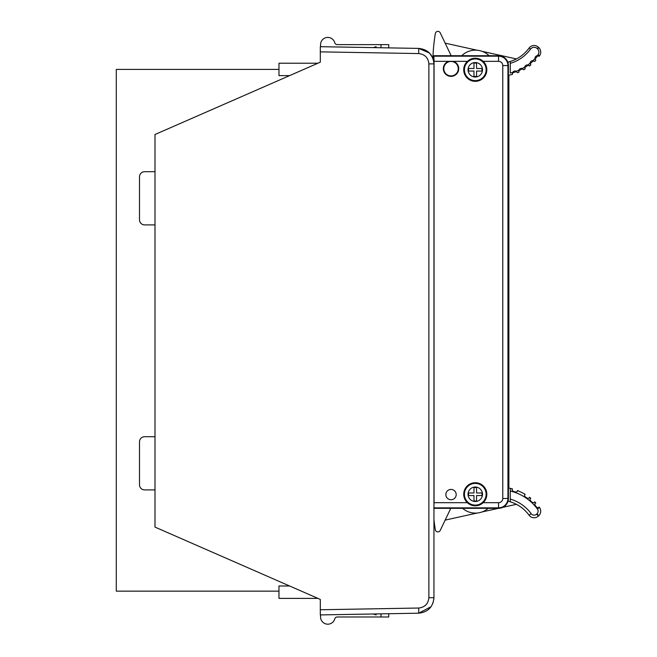 <?xml version="1.0" encoding="UTF-8"?>
<svg xmlns="http://www.w3.org/2000/svg" width="657" height="657" viewBox="0 0 657 657"><rect width="100%" height="100%" fill="white"/><g stroke="black" fill="none" stroke-linecap="round" stroke-linejoin="round"><path stroke-width="0.99" d="M320.304 609.753L418.723 608.029C424.865 607.306 428.249 603.865 428.873 597.706L428.873 63.901C428.249 57.742 424.865 54.301 418.723 53.57L320.304 51.854L320.304 62.185L154.995 134.504L154.995 527.095L320.304 599.422L320.304 614.919L418.723 613.195C427.986 612.152 433.062 606.986 433.949 597.706L433.949 63.901C433.062 54.613 427.986 49.447 418.723 48.404L320.304 46.688L320.304 50.819M320.304 51.854L320.304 46.688M154.995 489.908L144.663 489.908A5.166 5.166 0 0 1 139.498 484.743L139.498 441.865A5.166 5.166 0 0 1 144.663 436.7L154.995 436.7M154.995 224.908L144.663 224.908A5.166 5.166 0 0 1 139.498 219.742L139.498 176.864A5.166 5.166 0 0 1 144.663 171.699L154.995 171.699M451.154 55.714L440.231 32.85A2.595 2.595 0 0 0 435.336 33.482A190.801 190.801 0 0 0 432.906 58.317L432.815 58.087M432.733 57.898L429.563 53.102M429.489 53.028L418.723 48.404L418.723 53.57M418.723 608.029L418.723 613.195L431.049 606.715M432.823 603.496L433.891 598.962M433.94 598.166L433.949 597.706L428.873 597.706M320.304 614.919L320.304 610.78M320.304 601.484L320.304 599.422M320.304 62.185L320.304 60.116M289.597 75.612L278.97 75.612L278.97 63.22L317.939 63.22M317.939 598.387L278.97 598.387L278.97 585.987L289.597 585.987M376.091 47.665L376.091 46.688L373.316 47.616M373.316 613.991L376.091 614.919L376.091 613.942M320.559 46.696L320.559 44.619A7.235 7.235 0 0 1 334.766 42.721A2.587 2.587 0 0 0 337.263 44.619L388.747 44.619L380.994 44.619L380.994 47.747L380.994 44.619M388.747 47.879L388.747 44.619L388.747 47.879M320.559 614.911L320.559 616.98A7.235 7.235 0 0 0 334.766 618.886A2.587 2.587 0 0 1 337.263 616.98L388.747 616.98L380.994 616.98L380.994 613.86L380.994 616.98M388.747 613.72L388.747 616.98L388.747 613.72M278.97 69.42L116.289 69.42L116.289 591.152L278.97 591.152M433.949 508.321L498.548 508.321A9.863 9.863 0 0 0 508.411 498.458L507.943 498.458L507.943 65.577L502.777 65.577L502.777 498.458A4.229 4.229 0 0 1 498.548 502.687L483.174 502.687A11.555 11.555 0 0 0 475.274 482.706A11.555 11.555 0 0 0 467.373 502.687C472.629 506.826 477.902 506.826 483.174 502.687A11.555 11.555 0 0 1 467.373 502.687L434.055 502.687L433.883 507.853M463.719 69.773A11.555 11.555 0 0 0 475.274 81.328A11.555 11.555 0 0 0 483.174 61.347C477.91 57.208 472.646 57.208 467.373 61.347A11.555 11.555 0 0 0 463.719 69.773M458.726 68.681A7.703 7.703 0 0 1 451.022 76.376A7.703 7.703 0 0 1 448.665 61.347L453.379 61.347A7.703 7.703 0 0 1 458.726 68.681M445.857 494.581A5.166 5.166 0 0 1 451.022 489.416A5.166 5.166 0 0 1 456.188 494.581A5.166 5.166 0 0 1 451.022 499.747A5.166 5.166 0 0 1 445.857 494.581M508.411 498.458L508.411 488.126M448.665 61.347L434.055 61.347L434.055 502.687M434.055 61.347L433.883 56.182L433.415 55.714L433.415 59.877M508.879 75.908L508.879 488.085L508.879 75.908L508.411 75.908L508.411 65.577A9.863 9.863 0 0 0 498.548 55.714L433.415 55.714M472.851 482.961L477.696 482.961M477.696 81.074L472.851 81.074M469.106 60.001A11.555 11.555 0 0 1 483.174 61.347L498.548 61.347L498.548 56.182L433.883 56.182M482.172 511.91L498.548 508.321A9.863 9.863 0 0 0 502.868 507.327L516.418 504.321M508.411 75.908L508.411 75.268A49.571 49.571 0 0 0 512.485 74.348L512.419 73.124M458.257 68.681A7.235 7.235 0 0 0 451.022 61.446A7.235 7.235 0 0 0 443.795 68.681A7.235 7.235 0 0 0 451.022 75.908A7.235 7.235 0 0 0 458.257 68.681M537.541 48.897A4.435 4.435 0 0 1 538.05 54.72A47.764 47.764 0 0 1 537.311 55.705L539.167 56.247L539.512 55.788A6.233 6.233 0 0 0 538.789 47.591L538.412 47.23A6.233 6.233 0 0 0 529.066 48.06A36.578 36.578 0 0 1 510.267 61.462L510.267 63.351A38.385 38.385 0 0 0 530.519 49.127A4.435 4.435 0 0 1 537.163 48.536L537.541 48.897L538.789 47.591M455.449 62.957L456.18 62.957M448.887 75.588A6.496 6.496 0 0 0 451.022 75.949L453.568 75.949M512.485 74.348L512.657 72.418A47.764 47.764 0 0 1 510.267 73.042L510.267 63.351M507.787 62.128A36.578 36.578 0 0 0 510.267 61.462M489.104 55.714A19.628 19.628 0 0 0 461.731 55.714M443.574 70.644A37.153 37.153 0 0 0 444.444 71.679M454.266 62.21L453.946 61.553M482.172 51.353L516.418 58.941M445.15 43.148L477.081 50.219M512.476 72.886L516.607 71.588M516.739 71.695L517.42 72.722A49.571 49.571 0 0 0 519.005 72.081L518.775 70.882M512.657 72.418A2.595 2.595 0 0 1 516.131 71.284L517.42 72.722M518.8 70.636L522.709 68.771M522.849 68.862L523.67 69.79A49.571 49.571 0 0 0 525.157 68.928L524.754 67.77M519.005 72.081L518.915 70.151A2.595 2.595 0 0 1 522.2 68.533L523.67 69.79M524.746 67.523L528.359 65.133M528.515 65.207L529.452 66.012A49.571 49.571 0 0 0 530.799 64.953L530.248 63.869M525.157 68.928L524.795 67.03A2.595 2.595 0 0 1 527.817 64.977L529.452 66.012M530.199 63.622L533.443 60.756M533.607 60.805L534.65 61.471A49.571 49.571 0 0 0 535.833 60.239L535.135 59.237M530.799 64.953L530.174 63.121A2.595 2.595 0 0 1 532.893 60.666L534.65 61.471M535.053 58.999L537.878 55.714M538.042 55.738L539.167 56.247L539.512 55.788L538.05 54.72M535.833 60.239L534.97 58.514A2.595 2.595 0 0 1 537.311 55.705M524.795 67.03A47.764 47.764 0 0 1 522.2 68.533M530.174 63.121A47.764 47.764 0 0 1 527.817 64.977M534.97 58.514A47.764 47.764 0 0 1 532.893 60.666M518.915 70.151A47.764 47.764 0 0 1 516.131 71.284M539.512 507.475A6.233 6.233 0 0 1 538.789 515.671L538.412 516.032A6.233 6.233 0 0 1 529.066 515.203A36.578 36.578 0 0 0 510.267 501.8L510.267 488.373A49.571 49.571 0 0 1 512.485 488.915C510.341 491.124 517.856 493.563 517.42 490.541A49.571 49.571 0 0 1 519.005 491.19L523.67 493.473A49.571 49.571 0 0 1 525.157 494.335C522.487 495.863 529.041 500.281 529.452 497.25A49.571 49.571 0 0 1 530.799 498.31C527.941 499.451 533.821 504.74 534.65 501.792A49.571 49.571 0 0 1 535.833 503.024C532.852 503.763 537.935 509.816 539.167 507.015L539.512 507.475L537.41 509.011A3.638 3.638 0 0 1 536.991 513.79L538.789 515.671A6.233 6.233 0 0 0 540.711 511.162M450.792 508.321L440.231 530.413A2.595 2.595 0 0 1 435.336 529.78A190.801 190.801 0 0 1 433.949 519.63M462.569 508.321A19.628 19.628 0 0 0 488.266 508.321M508.025 501.184A36.578 36.578 0 0 1 529.066 515.203A6.233 6.233 0 0 0 538.412 516.032L536.613 514.152A3.638 3.638 0 0 1 531.16 513.667L529.066 515.203M507.943 487.913A49.571 49.571 0 0 1 512.485 488.915A49.571 49.571 0 0 0 510.267 488.373A49.571 49.571 0 0 1 512.485 488.915M445.15 520.114L477.081 513.043M537.41 509.011A46.967 46.967 0 0 0 510.267 491.042L510.267 488.373M534.65 501.792A49.571 49.571 0 0 1 535.833 503.024A49.571 49.571 0 0 0 534.65 501.792A49.571 49.571 0 0 1 535.833 503.024M475.274 483.412A10.849 10.849 0 0 1 486.123 494.261A10.849 10.849 0 0 1 475.274 505.11A10.849 10.849 0 0 1 464.425 494.261A10.849 10.849 0 0 1 475.274 483.412M468.556 495.55L473.976 495.55L473.976 500.971L476.563 500.971L476.563 495.55L481.983 495.55L481.983 492.972L476.563 492.972L476.563 487.543L473.976 487.543L473.976 492.972L468.556 492.972L468.556 495.55M475.274 58.925A10.849 10.849 0 0 1 486.123 69.773A10.849 10.849 0 0 1 475.274 80.622A10.849 10.849 0 0 1 464.425 69.773A10.849 10.849 0 0 1 475.274 58.925A10.849 10.849 0 0 0 464.425 69.773A10.849 10.849 0 0 0 475.274 80.622M468.556 71.063L473.976 71.063L473.976 76.491L476.563 76.491L476.563 71.063L481.983 71.063L481.983 68.484L476.563 68.484L476.563 63.056L473.976 63.056L473.976 68.484L468.556 68.484L468.556 71.063M428.873 63.901L433.949 63.901M502.777 65.577A4.229 4.229 0 0 0 498.548 61.347M467.373 61.347L453.379 61.347M498.548 55.714L498.548 56.182A9.395 9.395 0 0 1 507.943 65.577L508.411 65.577M433.949 507.853L498.548 507.853L498.548 508.321M498.548 502.687L498.548 507.853A9.395 9.395 0 0 0 507.943 498.458L502.777 498.458M530.519 49.127L529.066 48.06M537.163 48.536L538.412 47.23M517.42 490.541A49.571 49.571 0 0 1 519.005 491.19M523.67 493.473A49.571 49.571 0 0 1 525.157 494.335M529.452 497.25A49.571 49.571 0 0 1 530.799 498.31M531.16 513.667A39.174 39.174 0 0 0 510.267 499.09M475.274 487.026A7.235 7.235 0 0 1 482.501 494.261A7.235 7.235 0 0 1 475.274 501.488A7.235 7.235 0 0 1 468.039 494.261A7.235 7.235 0 0 1 475.274 487.026M475.274 62.538A7.235 7.235 0 0 1 482.501 69.773A7.235 7.235 0 0 1 475.274 77.009A7.235 7.235 0 0 1 468.039 69.773A7.235 7.235 0 0 1 475.274 62.538"/></g></svg>
